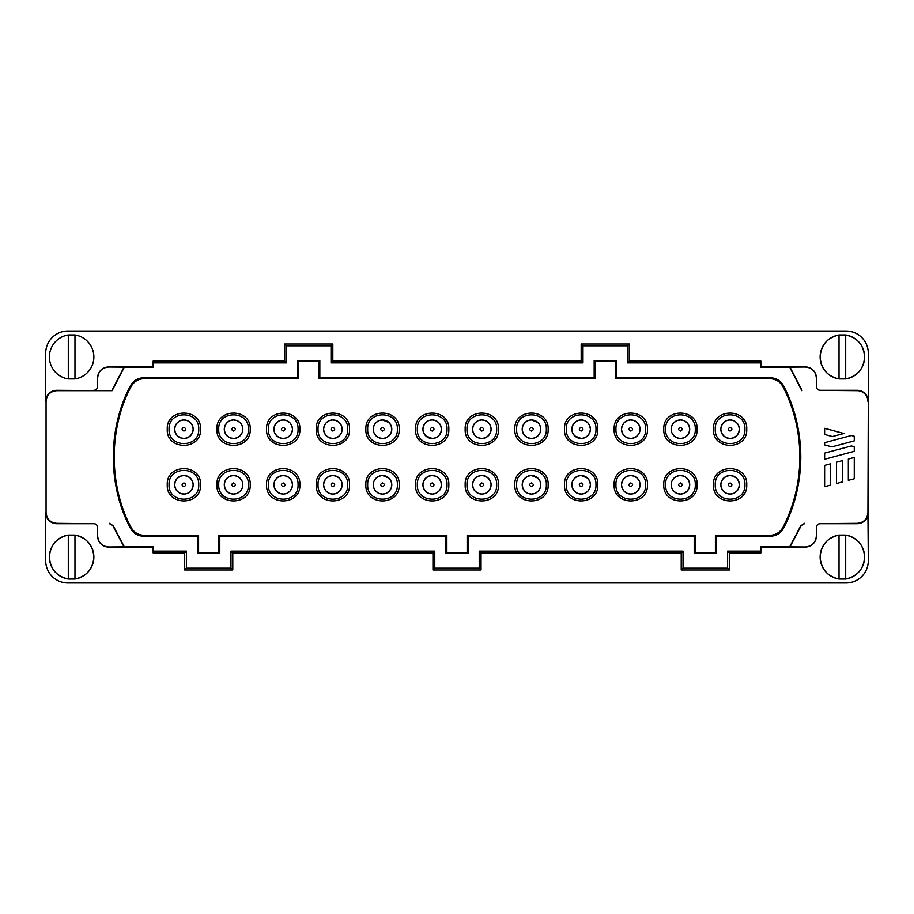 <?xml version="1.0" encoding="UTF-8"?>
<svg xmlns="http://www.w3.org/2000/svg" width="914" height="914" viewBox="0 0 914 914"><rect width="100%" height="100%" fill="white"/><g stroke="black" fill="none" stroke-linecap="round" stroke-linejoin="round"><path stroke-width="1.37" d="M49.402 356.951A22.233 22.233 0 0 1 68.299 334.97L74.971 334.97A22.233 22.233 0 0 1 74.971 378.933L68.299 378.933A22.233 22.233 0 0 1 49.402 356.951M820.132 356.951A22.233 22.233 0 0 1 839.029 334.97C827.33 337.654 821.035 344.989 820.132 356.951A22.233 22.233 0 0 0 839.029 378.933L845.701 378.933A22.233 22.233 0 0 0 864.598 356.951C863.696 368.925 857.401 376.248 845.701 378.933L845.701 334.97A22.233 22.233 0 0 1 864.598 356.951C863.696 344.989 857.401 337.654 845.701 334.97L839.029 334.97L839.029 378.933C827.33 376.248 821.035 368.925 820.132 356.951M49.402 557.049A22.233 22.233 0 0 1 68.299 535.067C56.599 537.752 50.304 545.075 49.402 557.049A22.233 22.233 0 0 0 68.299 579.03L74.971 579.03A22.233 22.233 0 0 0 93.868 557.049C92.965 569.011 86.67 576.346 74.971 579.03L74.971 535.067A22.233 22.233 0 0 1 93.868 557.049C92.965 545.075 86.67 537.752 74.971 535.067L68.299 535.067L68.299 579.03C56.599 576.346 50.304 569.011 49.402 557.049M820.132 557.049A22.233 22.233 0 0 1 839.029 535.067C827.33 537.752 821.035 545.075 820.132 557.049A22.233 22.233 0 0 0 839.029 579.03L845.701 579.03A22.233 22.233 0 0 0 864.598 557.049C863.696 569.011 857.401 576.346 845.701 579.03L845.701 535.067A22.233 22.233 0 0 1 864.598 557.049C863.696 545.075 857.401 537.752 845.701 535.067L839.029 535.067L839.029 579.03C827.33 576.346 821.035 569.011 820.132 557.049M783.549 385.811C794.837 407.633 800.584 431.362 800.801 457C800.584 482.638 794.837 506.367 783.549 528.189C780.67 533.319 776.272 536.004 770.376 536.232L716.313 536.232L716.313 553.278L694.206 553.278L694.206 536.232L468.048 536.232L468.048 553.278L445.952 553.278L445.952 536.232L219.794 536.232L219.794 553.278L197.687 553.278L197.687 536.232L143.624 536.232C137.74 536.015 133.353 533.33 130.451 528.189C107.612 485.78 107.612 428.22 130.451 385.811C133.33 380.681 137.728 377.996 143.624 377.768L297.736 377.768L297.736 360.722L319.831 360.722L319.831 377.768L594.169 377.768L594.169 360.722L616.264 360.722L616.264 377.768L770.376 377.768C776.26 377.985 780.647 380.67 783.549 385.811L783.024 386.759C794.072 408.329 799.693 431.739 799.899 457C799.693 482.261 794.072 505.671 783.024 527.241C780.133 532.382 775.723 535.078 769.817 535.33L770.376 536.232M169.067 484.786C168.153 465.649 199.663 465.649 198.749 484.786C199.663 503.934 168.153 503.934 169.067 484.786M200.566 484.786C201.594 463.307 166.222 463.307 167.262 484.786C166.222 506.276 201.594 506.276 200.566 484.786M268.373 484.786C267.459 465.649 298.969 465.649 298.055 484.786C298.969 503.934 267.459 503.934 268.373 484.786M299.872 484.786C300.9 463.307 265.528 463.307 266.557 484.786C265.528 506.276 300.9 506.276 299.872 484.786M367.679 484.786C366.765 465.649 398.276 465.649 397.362 484.786C398.276 503.934 366.765 503.934 367.679 484.786M399.178 484.786C400.206 463.307 364.835 463.307 365.863 484.786C364.835 506.276 400.206 506.276 399.178 484.786M466.985 484.786C466.071 465.649 497.582 465.649 496.668 484.786C497.582 503.934 466.071 503.934 466.985 484.786M498.484 484.786C499.512 463.307 464.141 463.307 465.169 484.786C464.141 506.276 499.512 506.276 498.484 484.786M566.292 484.786C565.378 465.649 596.888 465.649 595.974 484.786C596.888 503.934 565.378 503.934 566.292 484.786M597.79 484.786C598.819 463.307 563.447 463.307 564.475 484.786C563.447 506.276 598.819 506.276 597.79 484.786M665.598 484.786C664.684 465.649 696.194 465.649 695.28 484.786C696.194 503.934 664.684 503.934 665.598 484.786M697.096 484.786C698.125 463.307 662.753 463.307 663.781 484.786C662.753 506.276 698.125 506.276 697.096 484.786M715.251 429.214C714.337 410.066 745.847 410.066 744.933 429.214C745.847 448.351 714.337 448.351 715.251 429.214M746.738 429.214C747.778 407.724 712.406 407.724 713.434 429.214C712.406 450.693 747.778 450.693 746.738 429.214M615.945 429.214C615.031 410.066 646.541 410.066 645.627 429.214C646.541 448.351 615.031 448.351 615.945 429.214M647.443 429.214C648.472 407.724 613.1 407.724 614.128 429.214C613.1 450.693 648.472 450.693 647.443 429.214M516.639 429.214C515.725 410.066 547.235 410.066 546.321 429.214C547.235 448.351 515.725 448.351 516.639 429.214M548.137 429.214C549.165 407.724 513.794 407.724 514.822 429.214C513.794 450.693 549.165 450.693 548.137 429.214M417.332 429.214C416.418 410.066 447.929 410.066 447.015 429.214C447.929 448.351 416.418 448.351 417.332 429.214M448.831 429.214C449.859 407.724 414.488 407.724 415.516 429.214C414.488 450.693 449.859 450.693 448.831 429.214M318.026 429.214C317.112 410.066 348.622 410.066 347.708 429.214C348.622 448.351 317.112 448.351 318.026 429.214M349.525 429.214C350.553 407.724 315.181 407.724 316.21 429.214C315.181 450.693 350.553 450.693 349.525 429.214M218.72 429.214C217.806 410.066 249.316 410.066 248.402 429.214C249.316 448.351 217.806 448.351 218.72 429.214M250.219 429.214C251.247 407.724 215.875 407.724 216.904 429.214C215.875 450.693 251.247 450.693 250.219 429.214M169.067 429.214C168.153 410.066 199.663 410.066 198.749 429.214C199.663 448.351 168.153 448.351 169.067 429.214M200.566 429.214C201.594 407.724 166.222 407.724 167.262 429.214C166.222 450.693 201.594 450.693 200.566 429.214M268.373 429.214C267.459 410.066 298.969 410.066 298.055 429.214C298.969 448.351 267.459 448.351 268.373 429.214M299.872 429.214C300.9 407.724 265.528 407.724 266.557 429.214C265.528 450.693 300.9 450.693 299.872 429.214M367.679 429.214C366.765 410.066 398.276 410.066 397.362 429.214C398.276 448.351 366.765 448.351 367.679 429.214M399.178 429.214C400.206 407.724 364.835 407.724 365.863 429.214C364.835 450.693 400.206 450.693 399.178 429.214M466.985 429.214C466.071 410.066 497.582 410.066 496.668 429.214C497.582 448.351 466.071 448.351 466.985 429.214M498.484 429.214C499.512 407.724 464.141 407.724 465.169 429.214C464.141 450.693 499.512 450.693 498.484 429.214M566.292 429.214C565.378 410.066 596.888 410.066 595.974 429.214C596.888 448.351 565.378 448.351 566.292 429.214M597.79 429.214C598.819 407.724 563.447 407.724 564.475 429.214C563.447 450.693 598.819 450.693 597.79 429.214M665.598 429.214C664.684 410.066 696.194 410.066 695.28 429.214C696.194 448.351 664.684 448.351 665.598 429.214M697.096 429.214C698.125 407.724 662.753 407.724 663.781 429.214C662.753 450.693 698.125 450.693 697.096 429.214M715.251 484.786C714.337 465.649 745.847 465.649 744.933 484.786C745.847 503.934 714.337 503.934 715.251 484.786M746.738 484.786C747.778 463.307 712.406 463.307 713.434 484.786C712.406 506.276 747.778 506.276 746.738 484.786M615.945 484.786C615.031 465.649 646.541 465.649 645.627 484.786C646.541 503.934 615.031 503.934 615.945 484.786M647.443 484.786C648.472 463.307 613.1 463.307 614.128 484.786C613.1 506.276 648.472 506.276 647.443 484.786M516.639 484.786C515.725 465.649 547.235 465.649 546.321 484.786C547.235 503.934 515.725 503.934 516.639 484.786M548.137 484.786C549.165 463.307 513.794 463.307 514.822 484.786C513.794 506.276 549.165 506.276 548.137 484.786M417.332 484.786C416.418 465.649 447.929 465.649 447.015 484.786C447.929 503.934 416.418 503.934 417.332 484.786M448.831 484.786C449.859 463.307 414.488 463.307 415.516 484.786C414.488 506.276 449.859 506.276 448.831 484.786M318.026 484.786C317.112 465.649 348.622 465.649 347.708 484.786C348.622 503.934 317.112 503.934 318.026 484.786M349.525 484.786C350.553 463.307 315.181 463.307 316.21 484.786C315.181 506.276 350.553 506.276 349.525 484.786M218.72 484.786C217.806 465.649 249.316 465.649 248.402 484.786C249.316 503.934 217.806 503.934 218.72 484.786M250.219 484.786C251.247 463.307 215.875 463.307 216.904 484.786C215.875 506.276 251.247 506.276 250.219 484.786M175.294 488.202L174.643 484.786L175.282 481.427M175.294 481.381L177.202 478.399M177.362 478.239L180.207 476.297M180.504 476.183L183.634 475.531M192.523 481.381L193.174 484.786A9.266 9.266 0 0 1 183.908 494.051A9.266 9.266 0 0 1 174.643 484.786A9.266 9.266 0 0 1 183.908 475.531L187.279 476.16M187.324 476.183L190.295 478.079M190.466 478.239L192.397 481.084M274.6 488.202L273.949 484.786L274.588 481.427M274.6 481.381L276.508 478.399M276.668 478.239L279.513 476.297M279.81 476.183L282.94 475.531M291.829 481.381L292.48 484.786A9.266 9.266 0 0 1 283.214 494.051A9.266 9.266 0 0 1 273.949 484.786A9.266 9.266 0 0 1 283.214 475.531L286.585 476.16M286.63 476.183L289.601 478.079M289.772 478.239L291.703 481.084M373.906 488.202L373.255 484.786L373.895 481.427M373.906 481.381L375.814 478.399M375.974 478.239L378.819 476.297M379.116 476.183L382.246 475.531M391.135 481.381L391.786 484.786A9.266 9.266 0 0 1 382.52 494.051A9.266 9.266 0 0 1 373.255 484.786A9.266 9.266 0 0 1 382.52 475.531L388.907 478.079M389.067 478.239L391.009 481.084M473.212 488.202L472.561 484.786L473.201 481.427M473.212 481.381L475.12 478.399M475.28 478.239L478.113 476.297M478.422 476.183L481.552 475.531M490.441 481.381L491.092 484.786A9.266 9.266 0 0 1 481.827 494.051A9.266 9.266 0 0 1 472.561 484.786A9.266 9.266 0 0 1 481.827 475.531L485.185 476.16M485.231 476.183L488.213 478.079M488.373 478.239L490.315 481.084M572.518 488.202L571.867 484.786L572.495 481.427M572.518 481.381L574.426 478.399M574.586 478.239L577.419 476.297M577.717 476.183L580.858 475.531M589.747 481.381L590.398 484.786A9.266 9.266 0 0 1 581.133 494.051A9.266 9.266 0 0 1 571.867 484.786A9.266 9.266 0 0 1 581.133 475.531L587.519 478.079M587.679 478.239L589.621 481.084M671.824 488.202L671.173 484.786L671.801 481.427M671.824 481.381L673.732 478.399M673.881 478.239L676.726 476.297M677.023 476.183L680.165 475.531M689.053 481.381L689.704 484.786A9.266 9.266 0 0 1 680.439 494.051A9.266 9.266 0 0 1 671.173 484.786A9.266 9.266 0 0 1 680.439 475.531L683.798 476.16M683.843 476.183L686.825 478.079M686.985 478.239L688.928 481.084M721.477 432.619L720.826 429.214L721.454 425.844M721.477 425.798L723.385 422.816M723.534 422.656L726.379 420.726M726.676 420.6L729.818 419.949M738.706 425.798L739.357 429.214A9.266 9.266 0 0 1 730.092 438.469A9.266 9.266 0 0 1 720.826 429.214A9.266 9.266 0 0 1 730.092 419.949L733.451 420.577M733.496 420.6L736.478 422.497M736.638 422.656L738.581 425.501M622.171 432.619L621.52 429.214L622.148 425.844M622.171 425.798L624.079 422.816M624.228 422.656L627.073 420.726M627.37 420.6L630.511 419.949M639.4 425.798L640.051 429.214A9.266 9.266 0 0 1 630.786 438.469A9.266 9.266 0 0 1 621.52 429.214A9.266 9.266 0 0 1 630.786 419.949L634.145 420.577M634.19 420.6L637.172 422.497M637.332 422.656L639.274 425.501M522.865 432.619L522.214 429.214L522.842 425.844M522.865 425.798L524.773 422.816M524.933 422.656L527.766 420.726M528.063 420.6L531.205 419.949M540.094 425.798L540.745 429.214A9.266 9.266 0 0 1 531.48 438.469A9.266 9.266 0 0 1 522.214 429.214A9.266 9.266 0 0 1 531.48 419.949L537.866 422.497M538.026 422.656L539.968 425.501M423.559 432.619L422.908 429.214L423.548 425.844M423.559 425.798L425.467 422.816M425.627 422.656L428.46 420.726M428.769 420.6L431.899 419.949M440.788 425.798L441.439 429.214A9.266 9.266 0 0 1 432.173 438.469A9.266 9.266 0 0 1 422.908 429.214A9.266 9.266 0 0 1 432.173 419.949L435.532 420.577M435.578 420.6L438.56 422.497M438.72 422.656L440.662 425.501M324.253 432.619L323.602 429.214L324.242 425.844M324.253 425.798L326.161 422.816M326.321 422.656L329.166 420.726M329.463 420.6L332.593 419.949M341.482 425.798L342.133 429.214A9.266 9.266 0 0 1 332.867 438.469A9.266 9.266 0 0 1 323.602 429.214A9.266 9.266 0 0 1 332.867 419.949L336.238 420.577M336.283 420.6L339.254 422.497M339.414 422.656L341.356 425.501M224.947 432.619L224.296 429.214L224.935 425.844M224.947 425.798L226.855 422.816M227.015 422.656L229.86 420.726M230.157 420.6L233.287 419.949M242.176 425.798L242.827 429.214A9.266 9.266 0 0 1 233.561 438.469A9.266 9.266 0 0 1 224.296 429.214A9.266 9.266 0 0 1 233.561 419.949L236.932 420.577M236.977 420.6L239.948 422.497M240.119 422.656L242.05 425.501M175.294 432.619L174.643 429.214L175.282 425.844M175.294 425.798L177.202 422.816M177.362 422.656L180.207 420.726M180.504 420.6L183.634 419.949M192.523 425.798L193.174 429.214A9.266 9.266 0 0 1 183.908 438.469A9.266 9.266 0 0 1 174.643 429.214A9.266 9.266 0 0 1 183.908 419.949L187.279 420.577M187.324 420.6L190.295 422.497M190.466 422.656L192.397 425.501M274.6 432.619L273.949 429.214L274.588 425.844M274.6 425.798L276.508 422.816M276.668 422.656L279.513 420.726M279.81 420.6L282.94 419.949M291.829 425.798L292.48 429.214A9.266 9.266 0 0 1 283.214 438.469A9.266 9.266 0 0 1 273.949 429.214A9.266 9.266 0 0 1 283.214 419.949L286.585 420.577M286.63 420.6L289.601 422.497M289.772 422.656L291.703 425.501M373.906 432.619L373.255 429.214L373.895 425.844M373.906 425.798L375.814 422.816M375.974 422.656L378.819 420.726M379.116 420.6L382.246 419.949M391.135 425.798L391.786 429.214A9.266 9.266 0 0 1 382.52 438.469A9.266 9.266 0 0 1 373.255 429.214A9.266 9.266 0 0 1 382.52 419.949L388.907 422.497M389.067 422.656L391.009 425.501M473.212 432.619L472.561 429.214L473.201 425.844M473.212 425.798L475.12 422.816M475.28 422.656L478.113 420.726M478.422 420.6L481.552 419.949M490.441 425.798L491.092 429.214A9.266 9.266 0 0 1 481.827 438.469A9.266 9.266 0 0 1 472.561 429.214A9.266 9.266 0 0 1 481.827 419.949L485.185 420.577M485.231 420.6L488.213 422.497M488.373 422.656L490.315 425.501M572.518 432.619L571.867 429.214L572.495 425.844M572.518 425.798L574.426 422.816M574.586 422.656L577.419 420.726M577.717 420.6L580.858 419.949M589.747 425.798L590.398 429.214A9.266 9.266 0 0 1 581.133 438.469A9.266 9.266 0 0 1 571.867 429.214A9.266 9.266 0 0 1 581.133 419.949L584.492 420.577M584.537 420.6L587.519 422.497M587.679 422.656L589.621 425.501M671.824 432.619L671.173 429.214L671.801 425.844M671.824 425.798L673.732 422.816M673.881 422.656L676.726 420.726M677.023 420.6L680.165 419.949M689.053 425.798L689.704 429.214A9.266 9.266 0 0 1 680.439 438.469A9.266 9.266 0 0 1 671.173 429.214A9.266 9.266 0 0 1 680.439 419.949L683.798 420.577M683.843 420.6L686.825 422.497M686.985 422.656L688.928 425.501M721.477 488.202L720.826 484.786L721.454 481.427M721.477 481.381L723.385 478.399M723.534 478.239L726.379 476.297M726.676 476.183L729.818 475.531M738.706 481.381L739.357 484.786A9.266 9.266 0 0 1 730.092 494.051A9.266 9.266 0 0 1 720.826 484.786A9.266 9.266 0 0 1 730.092 475.531L733.451 476.16M733.496 476.183L736.478 478.079M736.638 478.239L738.581 481.084M622.171 488.202L621.52 484.786L622.148 481.427M622.171 481.381L624.079 478.399M624.228 478.239L627.073 476.297M627.37 476.183L630.511 475.531M639.4 481.381L640.051 484.786A9.266 9.266 0 0 1 630.786 494.051A9.266 9.266 0 0 1 621.52 484.786A9.266 9.266 0 0 1 630.786 475.531L634.145 476.16M634.19 476.183L637.172 478.079M637.332 478.239L639.274 481.084M522.865 488.202L522.214 484.786L522.842 481.427M522.865 481.381L524.773 478.399M524.933 478.239L527.766 476.297M528.063 476.183L531.205 475.531M540.094 481.381L540.745 484.786A9.266 9.266 0 0 1 531.48 494.051A9.266 9.266 0 0 1 522.214 484.786A9.266 9.266 0 0 1 531.48 475.531L537.866 478.079M538.026 478.239L539.968 481.084M423.559 488.202L422.908 484.786L423.548 481.427M423.559 481.381L425.467 478.399M425.627 478.239L428.46 476.297M428.769 476.183L431.899 475.531M440.788 481.381L441.439 484.786A9.266 9.266 0 0 1 432.173 494.051A9.266 9.266 0 0 1 422.908 484.786A9.266 9.266 0 0 1 432.173 475.531L435.532 476.16M435.578 476.183L438.56 478.079M438.72 478.239L440.662 481.084M324.253 488.202L323.602 484.786L324.242 481.427M324.253 481.381L326.161 478.399M326.321 478.239L329.166 476.297M329.463 476.183L332.593 475.531M341.482 481.381L342.133 484.786A9.266 9.266 0 0 1 332.867 494.051A9.266 9.266 0 0 1 323.602 484.786A9.266 9.266 0 0 1 332.867 475.531L336.238 476.16M336.283 476.183L339.254 478.079M339.414 478.239L341.356 481.084M224.947 488.202L224.296 484.786L224.935 481.427M224.947 481.381L226.855 478.399M227.015 478.239L229.86 476.297M230.157 476.183L233.287 475.531M242.176 481.381L242.827 484.786A9.266 9.266 0 0 1 233.561 494.051A9.266 9.266 0 0 1 224.296 484.786A9.266 9.266 0 0 1 233.561 475.531L236.932 476.16M236.977 476.183L239.948 478.079M240.119 478.239L242.05 481.084M180.549 493.423L183.908 494.051A9.266 9.266 0 0 1 174.643 484.786A9.266 9.266 0 0 1 183.908 475.531A9.266 9.266 0 0 1 193.174 484.786L192.546 488.156M183.908 482.935C186.307 484.169 186.307 485.414 183.908 486.648C181.52 485.414 181.52 484.18 183.908 482.935M279.855 493.423L283.214 494.051A9.266 9.266 0 0 1 273.949 484.786A9.266 9.266 0 0 1 283.214 475.531A9.266 9.266 0 0 1 292.48 484.786L291.852 488.156M283.214 482.935C285.614 484.169 285.614 485.414 283.214 486.648C280.827 485.414 280.827 484.18 283.214 482.935M379.161 493.423L382.52 494.051A9.266 9.266 0 0 1 373.255 484.786A9.266 9.266 0 0 1 382.52 475.531A9.266 9.266 0 0 1 391.786 484.786L391.158 488.156M382.52 482.935C384.92 484.169 384.92 485.414 382.52 486.648C380.133 485.414 380.133 484.18 382.52 482.935M478.468 493.423L481.827 494.051A9.266 9.266 0 0 1 472.561 484.786A9.266 9.266 0 0 1 481.827 475.531A9.266 9.266 0 0 1 491.092 484.786L490.452 488.156M481.827 482.935C484.214 484.169 484.214 485.414 481.827 486.648C479.427 485.414 479.427 484.18 481.827 482.935M577.762 493.423L581.133 494.051A9.266 9.266 0 0 1 571.867 484.786A9.266 9.266 0 0 1 581.133 475.531A9.266 9.266 0 0 1 590.398 484.786L589.759 488.156M581.133 482.935C583.52 484.169 583.52 485.414 581.133 486.648C578.733 485.414 578.733 484.18 581.133 482.935M677.068 493.423L680.439 494.051A9.266 9.266 0 0 1 671.173 484.786A9.266 9.266 0 0 1 680.439 475.531A9.266 9.266 0 0 1 689.704 484.786L689.065 488.156M680.439 482.935C682.827 484.169 682.827 485.414 680.439 486.648C678.039 485.414 678.039 484.18 680.439 482.935M726.721 437.84L730.092 438.469A9.266 9.266 0 0 1 720.826 429.214A9.266 9.266 0 0 1 730.092 419.949A9.266 9.266 0 0 1 739.357 429.214L738.718 432.573M730.092 427.352C732.48 428.586 732.48 429.82 730.092 431.065C727.693 429.831 727.693 428.586 730.092 427.352M627.415 437.84L630.786 438.469A9.266 9.266 0 0 1 621.52 429.214A9.266 9.266 0 0 1 630.786 419.949A9.266 9.266 0 0 1 640.051 429.214L639.412 432.573M630.786 427.352C633.174 428.586 633.174 429.82 630.786 431.065C628.386 429.831 628.386 428.586 630.786 427.352M528.121 437.84L531.48 438.469A9.266 9.266 0 0 1 522.214 429.214A9.266 9.266 0 0 1 531.48 419.949A9.266 9.266 0 0 1 540.745 429.214L540.105 432.573M531.48 427.352C533.867 428.586 533.867 429.82 531.48 431.065C529.08 429.831 529.08 428.586 531.48 427.352M425.787 435.921L432.173 438.469A9.266 9.266 0 0 1 422.908 429.214A9.266 9.266 0 0 1 432.173 419.949A9.266 9.266 0 0 1 441.439 429.214L440.811 432.573M432.173 427.352C434.573 428.586 434.573 429.82 432.173 431.065C429.786 429.831 429.786 428.586 432.173 427.352M329.508 437.84L332.867 438.469A9.266 9.266 0 0 1 323.602 429.214A9.266 9.266 0 0 1 332.867 419.949A9.266 9.266 0 0 1 342.133 429.214L341.505 432.573M332.867 427.352C335.267 428.586 335.267 429.82 332.867 431.065C330.48 429.831 330.48 428.586 332.867 427.352M230.202 437.84L233.561 438.469A9.266 9.266 0 0 1 224.296 429.214A9.266 9.266 0 0 1 233.561 419.949A9.266 9.266 0 0 1 242.827 429.214L242.199 432.573M233.561 427.352C235.961 428.586 235.961 429.82 233.561 431.065C231.173 429.831 231.173 428.586 233.561 427.352M180.549 437.84L183.908 438.469A9.266 9.266 0 0 1 174.643 429.214A9.266 9.266 0 0 1 183.908 419.949A9.266 9.266 0 0 1 193.174 429.214L192.546 432.573M183.908 427.352C186.307 428.586 186.307 429.82 183.908 431.065C181.52 429.831 181.52 428.586 183.908 427.352M279.855 437.84L283.214 438.469A9.266 9.266 0 0 1 273.949 429.214A9.266 9.266 0 0 1 283.214 419.949A9.266 9.266 0 0 1 292.48 429.214L291.852 432.573M283.214 427.352C285.614 428.586 285.614 429.82 283.214 431.065C280.827 429.831 280.827 428.586 283.214 427.352M379.161 437.84L382.52 438.469A9.266 9.266 0 0 1 373.255 429.214A9.266 9.266 0 0 1 382.52 419.949A9.266 9.266 0 0 1 391.786 429.214L391.158 432.573M382.52 427.352C384.92 428.586 384.92 429.82 382.52 431.065C380.133 429.831 380.133 428.586 382.52 427.352M478.468 437.84L481.827 438.469A9.266 9.266 0 0 1 472.561 429.214A9.266 9.266 0 0 1 481.827 419.949A9.266 9.266 0 0 1 491.092 429.214L490.452 432.573M481.827 427.352C484.214 428.586 484.214 429.82 481.827 431.065C479.427 429.831 479.427 428.586 481.827 427.352M574.746 435.921L581.133 438.469A9.266 9.266 0 0 1 571.867 429.214A9.266 9.266 0 0 1 581.133 419.949A9.266 9.266 0 0 1 590.398 429.214L589.759 432.573M581.133 427.352C583.52 428.586 583.52 429.82 581.133 431.065C578.733 429.831 578.733 428.586 581.133 427.352M677.068 437.84L680.439 438.469A9.266 9.266 0 0 1 671.173 429.214A9.266 9.266 0 0 1 680.439 419.949A9.266 9.266 0 0 1 689.704 429.214L689.065 432.573M680.439 427.352C682.827 428.586 682.827 429.82 680.439 431.065C678.039 429.831 678.039 428.586 680.439 427.352M726.721 493.423L730.092 494.051A9.266 9.266 0 0 1 720.826 484.786A9.266 9.266 0 0 1 730.092 475.531A9.266 9.266 0 0 1 739.357 484.786L738.718 488.156M730.092 482.935C732.48 484.169 732.48 485.414 730.092 486.648C727.693 485.414 727.693 484.18 730.092 482.935M627.415 493.423L630.786 494.051A9.266 9.266 0 0 1 621.52 484.786A9.266 9.266 0 0 1 630.786 475.531A9.266 9.266 0 0 1 640.051 484.786L639.412 488.156M630.786 482.935C633.174 484.169 633.174 485.414 630.786 486.648C628.386 485.414 628.386 484.18 630.786 482.935M528.121 493.423L531.48 494.051A9.266 9.266 0 0 1 522.214 484.786A9.266 9.266 0 0 1 531.48 475.531A9.266 9.266 0 0 1 540.745 484.786L540.105 488.156M531.48 482.935C533.867 484.169 533.867 485.414 531.48 486.648C529.08 485.414 529.08 484.18 531.48 482.935M428.815 493.423L432.173 494.051A9.266 9.266 0 0 1 422.908 484.786A9.266 9.266 0 0 1 432.173 475.531A9.266 9.266 0 0 1 441.439 484.786L440.811 488.156M432.173 482.935C434.573 484.169 434.573 485.414 432.173 486.648C429.786 485.414 429.786 484.18 432.173 482.935M329.508 493.423L332.867 494.051A9.266 9.266 0 0 1 323.602 484.786A9.266 9.266 0 0 1 332.867 475.531A9.266 9.266 0 0 1 342.133 484.786L341.505 488.156M332.867 482.935C335.267 484.169 335.267 485.414 332.867 486.648C330.48 485.414 330.48 484.18 332.867 482.935M230.202 493.423L233.561 494.051A9.266 9.266 0 0 1 224.296 484.786A9.266 9.266 0 0 1 233.561 475.531A9.266 9.266 0 0 1 242.827 484.786L242.199 488.156M233.561 482.935C235.961 484.169 235.961 485.414 233.561 486.648C231.173 485.414 231.173 484.18 233.561 482.935M93.868 523.631C96.153 523.871 97.41 525.127 97.638 527.401L97.581 527.401C97.341 525.162 96.107 523.928 93.868 523.699L56.817 523.334C50.281 522.694 46.705 519.118 46.066 512.583L46.066 401.417C46.705 394.882 50.281 391.306 56.817 390.666L112.148 390.666L56.817 390.301A11.117 11.117 0 0 0 45.7 401.417L45.7 353.25A22.233 22.233 0 0 1 67.933 331.017L846.067 331.017A22.233 22.233 0 0 1 868.3 353.25L868.3 512.583A11.117 11.117 0 0 1 857.183 523.699L820.132 523.699C817.893 523.928 816.659 525.162 816.419 527.401L816.362 527.401C816.59 525.127 817.847 523.871 820.132 523.631L820.132 523.699M93.868 523.699L56.817 523.699A11.117 11.117 0 0 1 45.7 512.583L45.7 560.75A22.233 22.233 0 0 0 67.933 582.983L846.067 582.983A22.233 22.233 0 0 0 868.3 560.75L867.934 512.583C867.295 519.118 863.719 522.694 857.183 523.334L820.132 523.631M820.132 390.301L820.132 390.369C817.847 390.129 816.59 388.873 816.362 386.599L816.419 386.599C816.659 388.838 817.893 390.072 820.132 390.301L857.183 390.301A11.117 11.117 0 0 1 868.3 401.417L867.934 512.583M93.868 390.301C96.107 390.072 97.341 388.838 97.581 386.599L97.638 386.599C97.41 388.873 96.153 390.129 93.868 390.369M97.581 378.076L97.638 378.076C98.301 371.358 101.98 367.679 108.697 367.028L108.172 366.994A11.117 11.117 0 0 0 97.581 378.076L97.581 386.599M108.172 366.96L153.152 366.96M284.745 361.076L286.55 362.881L153.152 362.881L153.152 361.076L284.745 361.076L284.745 344.03L332.822 344.03L332.822 361.076L581.178 361.076L581.178 344.03L629.255 344.03L629.255 361.076L760.848 361.076L760.848 362.881L627.45 362.881L629.255 361.076M760.848 366.96L805.828 366.96A11.117 11.117 0 0 1 816.419 378.076L816.419 386.599M816.419 535.924L816.362 535.924C815.699 542.642 812.02 546.321 805.303 546.972L805.828 547.006A11.117 11.117 0 0 0 816.419 535.924L816.419 527.401M805.828 547.04L760.848 547.04M729.303 552.924L727.498 551.119L760.848 551.119L760.848 552.924L729.303 552.924L729.303 569.97L681.216 569.97L681.216 552.924L481.038 552.924L481.038 569.97L432.962 569.97L432.962 552.924L232.784 552.924L232.784 569.97L184.697 569.97L184.697 552.924L153.152 552.924L153.152 551.119L186.502 551.119L184.697 552.924M153.152 547.04L108.172 547.04A11.117 11.117 0 0 1 97.581 535.924L97.581 527.401M46.066 401.417L46.066 512.583M820.132 390.369L857.183 390.666A10.751 10.751 0 0 1 867.934 401.417M805.828 366.994L805.303 367.028C812.02 367.679 815.699 371.358 816.362 378.076L816.419 378.076M760.848 362.881L760.848 367.325L805.303 367.028M629.255 344.03L627.45 345.835L627.45 362.881M581.178 344.03L582.983 345.835L627.45 345.835M581.178 361.076L582.983 362.881L582.983 345.835M332.822 361.076L331.017 362.881L582.983 362.881M332.822 344.03L331.017 345.835L331.017 362.881M284.745 344.03L286.55 345.835L331.017 345.835M286.55 362.881L286.55 345.835M108.697 367.028L153.152 367.325L153.152 362.881M153.152 551.119L153.152 546.675L108.697 546.972C101.98 546.321 98.301 542.642 97.638 535.924L97.581 535.924M184.697 569.97L186.502 568.165L186.502 551.119M232.784 569.97L230.968 568.165L186.502 568.165M232.784 552.924L230.968 551.119L230.968 568.165M432.962 552.924L434.767 551.119L230.968 551.119M432.962 569.97L434.767 568.165L434.767 551.119M481.038 569.97L479.233 568.165L434.767 568.165M481.038 552.924L479.233 551.119L479.233 568.165M681.216 552.924L683.032 551.119L479.233 551.119M681.216 569.97L683.032 568.165L683.032 551.119M729.303 569.97L727.498 568.165L683.032 568.165M727.498 551.119L727.498 568.165M805.303 546.972L760.848 546.675L760.848 551.119M68.299 378.933L68.299 334.97M74.971 334.97L74.971 378.933M824.622 434.458L824.622 428.323L843.885 433.487L832.426 436.549L824.622 434.458M848.341 459.045L854.27 457.457L854.27 478.753L848.341 480.341L848.341 459.045M824.622 453.127L851.402 445.952L854.27 446.718L854.27 451.322L824.622 459.262L824.622 453.127M801.852 390.666L789.765 367.325M124.235 367.325L112.148 390.666M109.474 523.334L113.199 525.756L124.235 546.675M789.765 546.675L800.801 525.756L804.526 523.334M851.402 435.498L854.27 436.264L854.27 440.868L831.889 446.866L824.622 444.912L824.622 442.673L851.402 435.498M830.552 485.106L824.622 486.694L824.622 465.397L830.552 463.809L830.552 485.106M836.481 462.221L842.411 460.633L842.411 481.929L836.481 483.517L836.481 462.221M802.046 390.369L789.924 367.028M816.362 386.599L816.362 378.076M124.076 367.028L111.954 390.369M97.638 378.076L97.638 386.599M124.076 546.972L112.925 525.881L109.474 523.631M97.638 527.401L97.638 535.924M816.362 535.924L816.362 527.401M804.526 523.631L801.075 525.881L789.924 546.972M468.048 553.278L467.145 552.376L467.145 535.33L468.048 536.232M467.145 535.33L695.12 535.33L694.206 536.232M695.12 535.33L695.12 552.376L694.206 553.278M695.12 552.376L715.411 552.376L716.313 553.278M715.411 552.376L715.411 535.33L716.313 536.232M715.411 535.33L769.817 535.33M770.376 377.768L769.817 378.67C775.723 378.922 780.133 381.618 783.024 386.759M769.817 378.67L615.362 378.67L616.264 377.768M615.362 378.67L615.362 361.624L616.264 360.722M615.362 361.624L595.071 361.624L594.169 360.722M595.071 361.624L595.071 378.67L594.169 377.768M595.071 378.67L318.929 378.67L319.831 377.768M318.929 378.67L318.929 361.624L319.831 360.722M318.929 361.624L298.638 361.624L297.736 360.722M298.638 361.624L298.638 378.67L297.736 377.768M298.638 378.67L144.184 378.67L143.624 377.768M130.451 385.811L130.976 386.759C133.867 381.618 138.277 378.922 144.184 378.67M130.976 386.759C108.629 428.689 108.64 485.311 130.976 527.241L130.451 528.189M143.624 536.232L144.184 535.33C138.277 535.078 133.867 532.382 130.976 527.241M144.184 535.33L198.589 535.33L197.687 536.232M198.589 535.33L198.589 552.376L197.687 553.278M198.589 552.376L218.88 552.376L219.794 553.278M218.88 552.376L218.88 535.33L219.794 536.232M218.88 535.33L446.855 535.33L445.952 536.232M446.855 535.33L446.855 552.376L445.952 553.278M446.855 552.376L467.145 552.376M192.523 488.202L190.615 491.184M190.466 491.344L187.621 493.274M187.324 493.4L184.182 494.051M180.504 493.4L177.522 491.504M177.362 491.344L175.419 488.499M291.829 488.202L289.921 491.184M289.772 491.344L286.927 493.274M286.63 493.4L283.489 494.051M279.81 493.4L276.828 491.504M276.668 491.344L274.726 488.499M391.135 488.202L389.227 491.184M389.067 491.344L386.234 493.274M385.937 493.4L382.795 494.051M379.116 493.4L376.134 491.504M375.974 491.344L374.032 488.499M490.441 488.202L488.533 491.184M488.373 491.344L485.54 493.274M485.231 493.4L482.101 494.051M478.422 493.4L475.44 491.504M475.28 491.344L473.338 488.499M589.747 488.202L587.839 491.184M587.679 491.344L584.834 493.274M584.537 493.4L581.407 494.051M577.717 493.4L574.746 491.504M574.586 491.344L572.644 488.499M689.053 488.202L687.145 491.184M686.985 491.344L684.14 493.274M683.843 493.4L680.713 494.051M677.023 493.4L674.052 491.504M673.881 491.344L671.95 488.499M738.706 432.619L736.798 435.601M736.638 435.761L733.793 437.703M733.496 437.817L730.366 438.469M726.676 437.817L723.705 435.921M723.534 435.761L721.603 432.916M639.4 432.619L637.492 435.601M637.332 435.761L634.487 437.703M634.19 437.817L631.06 438.469M627.37 437.817L624.399 435.921M624.228 435.761L622.297 432.916M540.094 432.619L538.186 435.601M538.026 435.761L535.181 437.703M534.884 437.817L531.754 438.469M528.063 437.817L525.093 435.921M524.933 435.761L522.991 432.916M440.788 432.619L438.88 435.601M438.72 435.761L435.887 437.703M435.578 437.817L432.448 438.469M425.627 435.761L423.685 432.916M341.482 432.619L339.574 435.601M339.414 435.761L336.581 437.703M336.283 437.817L333.142 438.469M329.463 437.817L326.481 435.921M326.321 435.761L324.379 432.916M242.176 432.619L240.268 435.601M240.119 435.761L237.274 437.703M236.977 437.817L233.835 438.469M230.157 437.817L227.175 435.921M227.015 435.761L225.073 432.916M192.523 432.619L190.615 435.601M190.466 435.761L187.621 437.703M187.324 437.817L184.182 438.469M180.504 437.817L177.522 435.921M177.362 435.761L175.419 432.916M291.829 432.619L289.921 435.601M289.772 435.761L286.927 437.703M286.63 437.817L283.489 438.469M279.81 437.817L276.828 435.921M276.668 435.761L274.726 432.916M391.135 432.619L389.227 435.601M389.067 435.761L386.234 437.703M385.937 437.817L382.795 438.469M379.116 437.817L376.134 435.921M375.974 435.761L374.032 432.916M490.441 432.619L488.533 435.601M488.373 435.761L485.54 437.703M485.231 437.817L482.101 438.469M478.422 437.817L475.44 435.921M475.28 435.761L473.338 432.916M589.747 432.619L587.839 435.601M587.679 435.761L584.834 437.703M584.537 437.817L581.407 438.469M574.586 435.761L572.644 432.916M689.053 432.619L687.145 435.601M686.985 435.761L684.14 437.703M683.843 437.817L680.713 438.469M677.023 437.817L674.052 435.921M673.881 435.761L671.95 432.916M738.706 488.202L736.798 491.184M736.638 491.344L733.793 493.274M733.496 493.4L730.366 494.051M726.676 493.4L723.705 491.504M723.534 491.344L721.603 488.499M639.4 488.202L637.492 491.184M637.332 491.344L634.487 493.274M634.19 493.4L631.06 494.051M627.37 493.4L624.399 491.504M624.228 491.344L622.297 488.499M540.094 488.202L538.186 491.184M538.026 491.344L535.181 493.274M534.884 493.4L531.754 494.051M528.063 493.4L525.093 491.504M524.933 491.344L522.991 488.499M440.788 488.202L438.88 491.184M438.72 491.344L435.887 493.274M435.578 493.4L432.448 494.051M428.769 493.4L425.787 491.504M425.627 491.344L423.685 488.499M341.482 488.202L339.574 491.184M339.414 491.344L336.581 493.274M336.283 493.4L333.142 494.051M329.463 493.4L326.481 491.504M326.321 491.344L324.379 488.499M242.176 488.202L240.268 491.184M240.119 491.344L237.274 493.274M236.977 493.4L233.835 494.051M230.157 493.4L227.175 491.504M227.015 491.344L225.073 488.499M183.908 475.531A9.266 9.266 0 0 1 193.174 484.786M283.214 475.531A9.266 9.266 0 0 1 292.48 484.786M382.52 475.531A9.266 9.266 0 0 1 391.786 484.786M481.827 475.531A9.266 9.266 0 0 1 491.092 484.786M581.133 475.531A9.266 9.266 0 0 1 590.398 484.786M680.439 475.531A9.266 9.266 0 0 1 689.704 484.786M730.092 419.949A9.266 9.266 0 0 1 739.357 429.214M630.786 419.949A9.266 9.266 0 0 1 640.051 429.214M531.48 419.949A9.266 9.266 0 0 1 540.745 429.214M432.173 419.949A9.266 9.266 0 0 1 441.439 429.214M332.867 419.949A9.266 9.266 0 0 1 342.133 429.214M233.561 419.949A9.266 9.266 0 0 1 242.827 429.214M183.908 419.949A9.266 9.266 0 0 1 193.174 429.214M283.214 419.949A9.266 9.266 0 0 1 292.48 429.214M382.52 419.949A9.266 9.266 0 0 1 391.786 429.214M481.827 419.949A9.266 9.266 0 0 1 491.092 429.214M581.133 419.949A9.266 9.266 0 0 1 590.398 429.214M680.439 419.949A9.266 9.266 0 0 1 689.704 429.214M730.092 475.531A9.266 9.266 0 0 1 739.357 484.786M630.786 475.531A9.266 9.266 0 0 1 640.051 484.786M531.48 475.531A9.266 9.266 0 0 1 540.745 484.786M432.173 475.531A9.266 9.266 0 0 1 441.439 484.786M332.867 475.531A9.266 9.266 0 0 1 342.133 484.786M233.561 475.531A9.266 9.266 0 0 1 242.827 484.786M783.549 528.189L783.024 527.241"/></g></svg>
